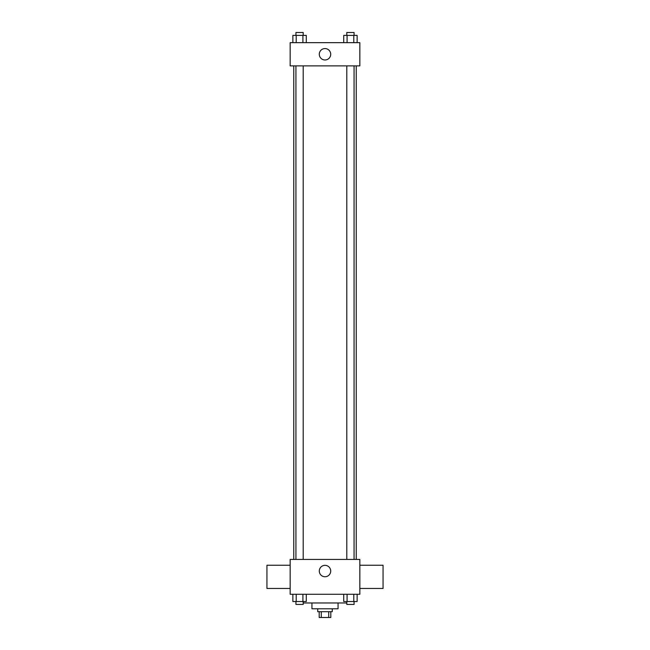 <?xml version="1.0" encoding="UTF-8"?>
<svg xmlns="http://www.w3.org/2000/svg" width="650" height="650" viewBox="0 0 650 650"><rect width="100%" height="100%" fill="white"/><g stroke="black" fill="none" stroke-linecap="round" stroke-linejoin="round"><path stroke-width="0.97" d="M328.721 611.691L328.721 617.5L319.191 617.5L319.191 611.691M328.721 617.5L330.809 617.5L330.809 611.691M332.256 608.79L332.256 611.691L317.744 611.691L317.744 608.79M321.279 611.691L321.279 617.5M338.065 602.981L338.065 608.79L311.935 608.79L311.935 602.981M346.799 602.981L303.201 602.981M359.84 594.271L290.16 594.271L290.16 559.439L359.84 559.439L359.84 594.271M330.712 571.049A5.712 5.712 0 0 1 322.148 575.989A5.712 5.712 0 0 1 322.148 566.101A5.712 5.712 0 0 1 330.712 571.049M359.84 588.469L383.061 588.469L383.061 565.24L359.84 565.24M290.16 565.24L266.939 565.24L266.939 588.469L290.16 588.469M356.241 65.886L356.241 559.439M346.799 559.439L346.799 65.886M303.201 65.886L303.201 559.439M359.84 65.886L290.16 65.886L290.16 42.664L359.84 42.664L359.84 65.886M330.712 54.275A5.712 5.712 0 0 1 322.148 59.215A5.712 5.712 0 0 1 322.148 49.327A5.712 5.712 0 0 1 330.712 54.275M357.134 42.664L357.134 35.401L343.728 35.401L343.728 42.664M353.787 35.401L353.787 42.664M347.084 35.401L347.084 42.664M346.799 35.401L346.799 32.5L354.063 32.5L354.063 35.401M306.272 42.664L306.272 35.401L292.866 35.401L292.866 42.664M302.916 35.401L302.916 42.664M296.213 35.401L296.213 42.664M295.937 35.401L295.937 32.5L303.201 32.5L303.201 35.401M357.134 594.271L357.134 601.534L343.728 601.534L343.728 594.271M353.787 594.271L353.787 601.534M347.084 594.271L347.084 601.534M354.063 601.534L354.063 604.435L346.799 604.435L346.799 601.534M306.272 594.271L306.272 601.534L292.866 601.534L292.866 594.271M302.916 594.271L302.916 601.534M296.213 594.271L296.213 601.534M303.201 601.534L303.201 604.435L295.937 604.435L295.937 601.534M293.759 65.886L293.759 559.439M354.063 559.439L354.063 65.886M295.937 65.886L295.937 559.439"/></g></svg>
